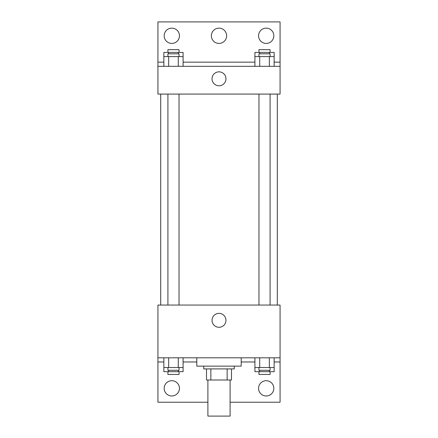 <?xml version="1.0" encoding="UTF-8"?>
<svg xmlns="http://www.w3.org/2000/svg" width="438" height="438" viewBox="0 0 438 438"><rect width="100%" height="100%" fill="white"/><g stroke="black" fill="none" stroke-linecap="round" stroke-linejoin="round"><path stroke-width="0.66" d="M207.897 380.009L207.897 416.1L230.103 416.1L230.103 380.009M227.147 368.905L227.147 380.009L206.506 380.009L206.506 368.905M227.147 380.009L231.494 380.009L231.494 368.905L231.494 380.009M234.27 366.13L234.27 368.905L203.73 368.905L203.73 366.13M210.853 368.905L210.853 380.009M196.793 357.802L196.793 366.13L241.207 366.13L241.207 357.802M157.926 357.802L157.926 305.056L280.074 305.056L280.074 357.802L157.926 357.802L157.926 402.221L207.897 402.221M280.074 357.802L280.074 402.221L230.103 402.221M212.036 320.326A6.964 6.964 0 0 1 222.482 314.298A6.964 6.964 0 0 1 222.482 326.354A6.964 6.964 0 0 1 212.036 320.326M280.074 361.969L274.144 361.969M254.911 361.969L241.207 361.969M196.793 361.969L183.089 361.969M163.856 361.969L157.926 361.969M258.557 388.342A7.632 7.632 0 0 1 270.011 381.728A7.632 7.632 0 0 1 270.011 394.95A7.632 7.632 0 0 1 258.557 388.342M164.173 388.342A7.632 7.632 0 0 1 175.622 381.728A7.632 7.632 0 0 1 175.622 394.95A7.632 7.632 0 0 1 164.173 388.342M277.298 94.077L277.298 305.056M270.082 305.056L270.082 94.077M179.027 94.077L179.027 305.056M280.074 94.077L157.926 94.077L157.926 21.9L280.074 21.9L280.074 94.077M280.074 66.319L157.926 66.319M212.036 78.807A6.964 6.964 0 0 1 222.482 72.779A6.964 6.964 0 0 1 222.482 84.841A6.964 6.964 0 0 1 212.036 78.807M157.926 62.152L163.856 62.152M183.089 62.152L254.911 62.152M274.144 62.152L280.074 62.152M211.368 35.779A7.632 7.632 0 0 1 222.816 29.171A7.632 7.632 0 0 1 222.816 42.393A7.632 7.632 0 0 1 211.368 35.779M179.443 35.779A7.632 7.632 0 0 1 167.989 42.393A7.632 7.632 0 0 1 167.989 29.171A7.632 7.632 0 0 1 179.443 35.779M273.827 35.779A7.632 7.632 0 0 1 262.378 42.393A7.632 7.632 0 0 1 262.378 29.171A7.632 7.632 0 0 1 273.827 35.779M254.911 56.601L254.911 52.434L274.144 52.434L274.144 56.601L254.911 56.601L254.911 66.319M274.144 56.601L274.144 66.319M269.337 56.601L269.337 66.319M259.718 56.601L259.718 66.319M258.973 56.601L258.973 53.825L270.082 53.825L270.082 56.601M163.856 56.601L163.856 52.434L183.089 52.434L183.089 56.601L163.856 56.601L163.856 66.319M183.089 56.601L183.089 66.319M178.282 56.601L178.282 66.319M168.663 56.601L168.663 66.319M167.918 56.601L167.918 53.825L179.027 53.825L179.027 56.601M269.337 52.434L269.337 53.825M259.718 52.434L259.718 53.825M258.973 52.434L258.973 49.658L270.082 49.658L270.082 52.434M178.282 52.434L178.282 53.825M168.663 52.434L168.663 53.825M167.918 52.434L167.918 49.658L179.027 49.658L179.027 52.434M274.144 367.52L254.911 367.52L254.911 371.681L274.144 371.681L274.144 357.802M254.911 357.802L254.911 367.52M269.337 357.802L269.337 367.52M259.718 357.802L259.718 367.52M270.082 367.52L270.082 370.296L258.973 370.296L258.973 367.52M183.089 367.52L163.856 367.52L163.856 371.681L183.089 371.681L183.089 357.802M163.856 357.802L163.856 367.52M178.282 357.802L178.282 367.52M168.663 357.802L168.663 367.52M179.027 367.52L179.027 370.296L167.918 370.296L167.918 367.52M269.337 370.296L269.337 371.681M259.718 370.296L259.718 371.681M270.082 371.681L270.082 374.457L258.973 374.457L258.973 371.681M178.282 370.296L178.282 371.681M168.663 370.296L168.663 371.681M179.027 371.681L179.027 374.457L167.918 374.457L167.918 371.681M160.702 94.077L160.702 305.056M258.973 305.056L258.973 94.077M167.918 94.077L167.918 305.056"/></g></svg>
